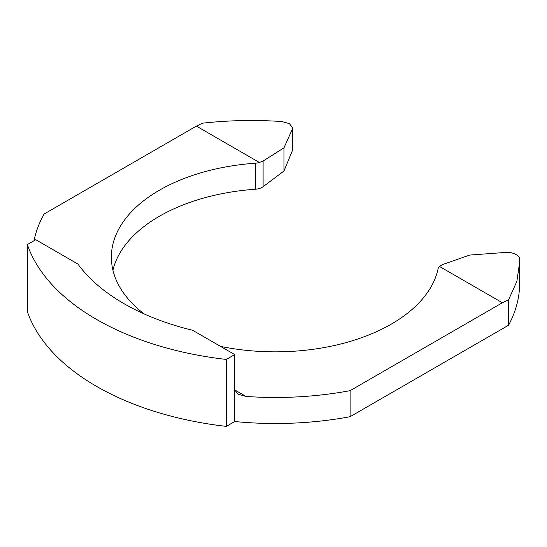 <?xml version="1.0" encoding="UTF-8"?>
<svg xmlns="http://www.w3.org/2000/svg" width="547" height="547" viewBox="0 0 547 547"><rect width="100%" height="100%" fill="white"/><g stroke="black" fill="none" stroke-linecap="round" stroke-linejoin="round"><path stroke-width="0.82" d="M439.364 266.382L442.489 264.598L469.675 255.066L505.537 252.434C511.554 251.565 520.19 255.504 519.568 258.827L519.65 262.191L516.86 281.384L508.56 299.831L502.372 302.758L439.364 266.382A11.384 6.578 0 0 0 438.12 268.659A163.984 94.672 180 0 1 220.55 346.401M226.314 426.387L226.314 359.441A252.803 145.953 180 0 1 96.593 319.462A252.803 145.953 180 0 1 27.35 244.571L27.35 311.517A252.803 145.953 0 0 0 96.593 386.408A252.803 145.953 0 0 0 226.314 426.387L234.725 421.532A243.012 140.299 0 0 0 350.107 416.705L508.56 325.226A244.297 141.044 0 0 0 519.65 283.202L519.65 262.191M502.372 302.758L350.107 390.667A243.012 140.299 180 0 1 246.034 396.445L238.102 394.182L234.725 389.915L234.725 354.586L192.565 330.244A214.089 123.601 180 0 1 123.971 303.66A214.089 123.601 180 0 1 77.92 264.057L35.76 239.716L27.35 244.571M292.522 150.309A11.384 6.578 0 0 0 292.83 148.784L292.83 128.08L283.955 147.84L283.955 171.013L292.522 150.309L292.522 129.454M112.928 270.184A163.984 94.672 180 0 1 255.449 189.228A11.384 6.578 0 0 0 263.1 186.705L283.955 171.013M34.017 240.721A243.012 140.299 180 0 1 44.122 214.007L196.387 126.104L202.575 123.178C228.359 120.313 254.752 119.759 281.746 121.523L289.445 123.649L292.83 128.08M283.955 147.84L263.1 161.03L259.394 162.48L196.387 126.104M144.052 313.882A163.984 94.672 180 0 1 111.369 257.172A163.984 94.672 180 0 1 255.449 163.197A11.384 6.578 0 0 0 259.394 162.48M508.56 299.831L508.56 325.226M350.107 390.667L350.107 416.705M234.725 421.532L234.725 389.915L246.034 396.445M234.725 354.586L226.314 359.441M263.1 161.03L263.1 186.705M255.449 163.197L255.449 189.228"/></g></svg>
